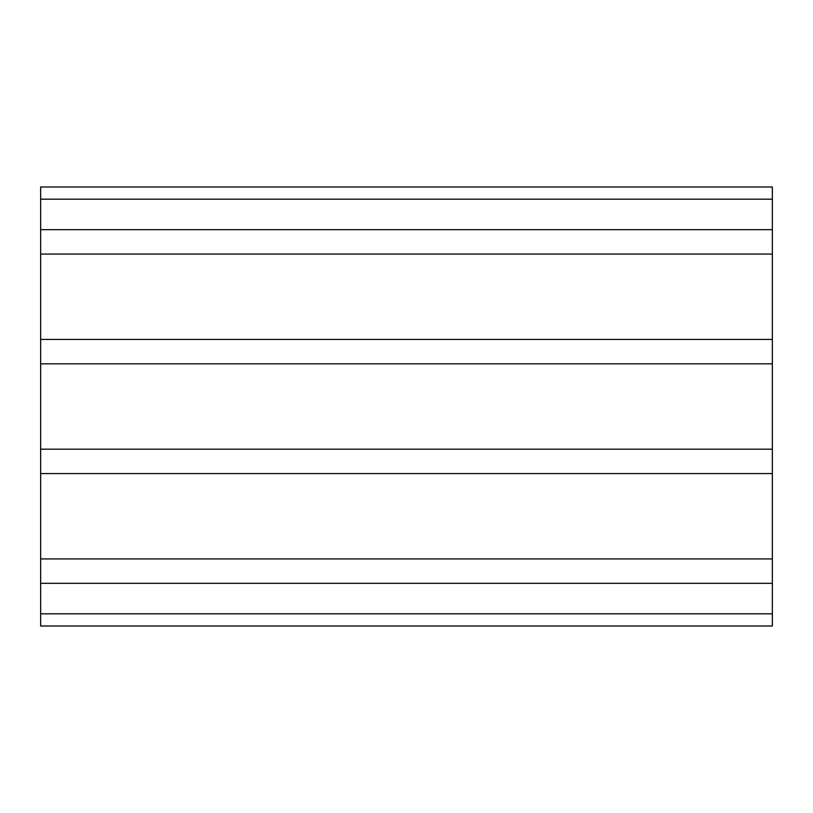 <?xml version="1.0" encoding="UTF-8"?>
<svg xmlns="http://www.w3.org/2000/svg" width="813" height="813" viewBox="0 0 813 813"><rect width="100%" height="100%" fill="white"/><g stroke="black" fill="none" stroke-linecap="round" stroke-linejoin="round"><path stroke-width="1.22" d="M40.65 363.818L40.65 186.99L772.35 186.99L772.35 626.01L40.65 626.01L40.65 363.818L772.35 363.818M40.65 449.183L772.35 449.183M40.65 473.573L772.35 473.573M40.65 558.938L772.35 558.938M40.65 583.328L772.35 583.328M40.65 186.99L772.35 186.99M40.65 229.673L772.35 229.673M40.65 254.063L772.35 254.063M40.65 339.428L772.35 339.428M40.65 613.815L772.35 613.815M40.65 199.185L772.35 199.185"/></g></svg>
